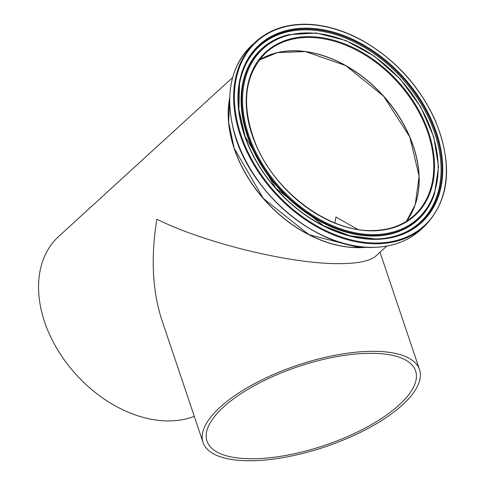 <?xml version="1.0" encoding="UTF-8"?>
<svg xmlns="http://www.w3.org/2000/svg" width="485" height="485" viewBox="0 0 485 485"><rect width="100%" height="100%" fill="white"/><g stroke="black" fill="none" stroke-linecap="round" stroke-linejoin="round"><path stroke-width="0.73" d="M232.642 77.515L58.746 236.395A114.193 80.377 47.6 0 0 57.454 349.503A114.193 80.377 47.6 0 0 169.495 420.925A114.193 80.377 47.6 0 0 194.291 416.366M203.069 442.459A114.193 43.098 161.4 0 0 251.412 460.75A114.193 43.098 161.4 0 0 369.067 427.891A114.193 43.098 161.4 0 0 419.525 369.612A114.193 43.098 161.4 0 0 297.554 365.193A114.193 43.098 161.4 0 0 203.069 442.459L161.748 319.67C152.357 290.691 150.726 257.214 156.861 219.25C205.882 243.591 293.977 264.743 341.67 263.622C359.003 263.349 370.382 260.827 375.814 256.068L386.69 246.125M366.381 247.247A114.193 80.377 -132.4 0 1 359.136 247.665A114.193 80.377 -132.4 0 1 234.219 148.58A114.193 80.377 -132.4 0 1 229.702 97.643M256.316 189.677A114.005 80.237 47.6 0 0 277.117 212.448M372.122 84.596A110.234 77.588 -132.4 0 1 392.207 106.579M406.363 221.299A110.046 77.454 47.6 0 0 397.148 113.793A110.046 77.454 47.6 0 0 292.904 50.858A110.046 77.454 47.6 0 0 259.148 60.158M334.868 222.912L335.935 217.013L357.766 229.399M253.588 458.761A110.046 41.528 161.4 0 0 366.969 427.097A110.046 41.528 161.4 0 0 415.596 370.934A110.046 41.528 161.4 0 0 298.051 366.672A110.046 41.528 161.4 0 0 207.004 441.138A110.046 41.528 161.4 0 0 253.588 458.761M259.184 60.11L277.378 52.635L305.338 51.556L345.702 65.578L383.568 96.163L409.813 136.994L419.101 176.213L415.227 204.64L406.418 221.263A110.046 77.454 47.6 0 0 382.689 95.108A110.046 77.454 47.6 0 0 259.19 60.104M414.305 215.279C403.344 225.143 389.491 230.236 372.747 230.551C329.248 232.188 275.225 192.333 255.795 144.178C240.736 105.39 244.094 74.932 265.859 52.792A110.046 77.454 -132.4 0 1 397.263 81.795A110.046 77.454 -132.4 0 1 414.305 215.279A110.046 77.454 -132.4 0 1 372.589 230.617M365.878 247.217A114.193 80.377 -132.4 0 1 359.239 247.574A114.193 80.377 -132.4 0 1 263.367 198.413A114.193 80.377 -132.4 0 1 229.684 98.146M373.056 230.848A110.616 77.855 47.6 0 0 400.543 84.263A110.616 77.855 47.6 0 0 247.544 86.178A110.616 77.855 47.6 0 0 373.056 230.848M374.317 234.594A114.884 80.862 -132.4 0 1 243.961 84.341A114.884 80.862 -132.4 0 1 402.865 82.353A114.884 80.862 -132.4 0 1 374.317 234.594M377.148 243.009A124.469 87.609 -132.4 0 1 235.916 80.213A124.469 87.609 -132.4 0 1 408.079 78.067A124.469 87.609 -132.4 0 1 377.148 243.009M377.015 243.785A125.039 88.009 47.6 0 0 424.423 226.349C450.031 199.99 453.402 164.118 434.542 118.722C418.725 85.227 394.814 59.243 362.804 40.758C343.992 30.367 325.417 24.862 307.09 24.25C286.356 23.807 269.242 29.633 255.74 41.722A125.039 88.009 47.6 0 0 254.328 165.567A125.039 88.009 47.6 0 0 377.015 243.785M373.135 247.332A125.039 88.009 -132.4 0 1 250.442 169.119A125.039 88.009 -132.4 0 1 251.86 45.269C231.236 65.402 225.046 93.272 233.279 128.877C247.241 190.896 316.784 249.927 372.971 247.398C392.092 247.047 407.952 241.215 420.537 229.896A125.039 88.009 -132.4 0 1 373.135 247.332M375.917 239.354A120.304 84.675 47.6 0 0 405.818 79.928A120.304 84.675 47.6 0 0 239.414 82.007A120.304 84.675 47.6 0 0 375.917 239.354M230.399 112.453A124.663 87.743 47.6 0 0 351.698 245.216M374.262 235.461A115.6 81.365 47.6 0 0 434.505 193.812L438.555 166.81L433.772 136.909L420.604 106.767L400.234 79.067L374.493 56.29L345.659 40.467L316.311 33.01L289.054 34.611A115.6 81.365 47.6 0 0 251.485 144.833A115.6 81.365 47.6 0 0 374.262 235.461M289.054 34.611L288.563 34.732A115.86 81.547 47.6 0 0 250.909 145.203A115.86 81.547 47.6 0 0 373.965 236.037A115.86 81.547 47.6 0 0 434.342 194.291L434.505 193.812M375.493 238.959A119.619 84.196 -132.4 0 1 239.481 84.093A119.619 84.196 -132.4 0 1 402.314 77.176A119.619 84.196 -132.4 0 1 380.755 238.729A119.619 84.196 -132.4 0 1 375.493 238.959M380.422 238.753A119.152 83.863 47.6 0 0 401.562 77.867A119.152 83.863 47.6 0 0 239.426 84.426M380.022 252.224L419.525 369.612M229.69 98.031L228.647 122.329L234.219 148.337L263.258 198.377L309.006 234.71L359.185 247.599L365.993 247.223M255.74 41.722L251.86 45.269M424.423 226.349L420.537 229.896M239.481 84.093L238.899 109.44L245.101 136.461L275.807 188.247L323.495 225.713L349.837 235.746L375.505 238.953L380.755 238.729"/></g></svg>
